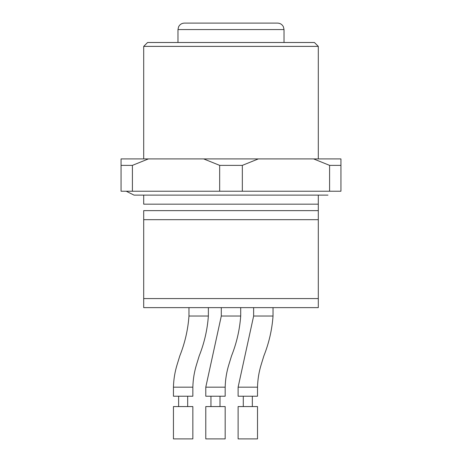 <?xml version="1.0" encoding="UTF-8"?>
<svg xmlns="http://www.w3.org/2000/svg" width="462" height="462" viewBox="0 0 462 462"><rect width="100%" height="100%" fill="white"/><g stroke="black" fill="none" stroke-linecap="round" stroke-linejoin="round"><path stroke-width="0.69" d="M132.409 165.367L148.435 158.899L121.067 158.899L121.067 191.233L132.409 191.233L132.409 165.367L121.067 165.367M329.591 191.233L340.933 191.233L340.933 165.367L329.591 165.367L329.591 191.233L242.336 191.233L242.336 165.367L258.368 158.899L203.632 158.899L219.664 165.367L219.664 191.233L132.409 191.233M242.336 165.367L219.664 165.367M242.336 191.233L219.664 191.233M143.699 46.379L318.301 46.379L314.42 42.498L147.58 42.498L143.699 46.379L143.699 158.899M148.435 158.899L203.632 158.899M258.368 158.899L313.565 158.899L329.591 165.367M340.933 165.367L340.933 158.899L313.565 158.899M240.91 23.1L248.215 23.1M251.854 23.1L248.689 23.1M240.702 23.1L221.298 23.1M184.442 23.1L277.558 23.1C280.226 23.21 282.178 24.446 283.408 26.813L284.026 29.568L177.974 29.568L178.592 26.813C179.822 24.446 181.774 23.21 184.442 23.1M192.845 438.9L173.446 438.9L173.446 406.566L192.845 406.566L192.845 438.9M225.179 438.9L205.781 438.9L205.781 406.566L225.179 406.566L225.179 438.9M257.513 438.9L238.115 438.9L238.115 406.566L257.513 406.566L257.513 438.9M173.446 387.168L192.845 387.168L192.845 396.223L173.446 396.223L173.446 387.168C173.637 379.406 174.89 371.806 177.2 364.368L179.816 355.856C184.927 342.989 187.976 329.718 188.97 316.037L208.368 316.037L208.368 307.628M205.781 387.168L225.179 387.168L225.179 396.223L205.781 396.223L205.781 387.168L221.298 316.037L240.702 316.037L240.702 307.628M238.115 387.168L257.513 387.168L257.513 396.223L238.115 396.223L238.115 387.168L253.632 316.037L273.03 316.037L273.03 307.628M318.301 307.628L143.699 307.628L143.699 298.573L318.301 298.573L318.301 307.628M318.301 195.108L318.301 298.573M318.301 219.681L143.699 219.681L143.699 298.573M318.301 210.632L143.699 210.632L143.699 219.681M318.301 204.164L143.699 204.164L143.699 195.108M318.301 46.379L318.301 158.899M284.026 42.498L284.026 29.568M177.974 42.498L177.974 29.568M126.242 191.233L134.003 195.108L327.997 195.108M178.621 396.223L178.621 406.566M187.676 396.223L187.676 406.566M210.955 396.223L210.955 406.566M220.004 396.223L220.004 406.566M243.289 396.223L243.289 406.566M252.339 396.223L252.339 406.566M192.845 387.168C193.041 379.406 194.288 371.806 196.598 364.368L199.214 355.856C204.325 342.989 207.374 329.718 208.368 316.037M225.179 387.168C225.369 379.406 226.623 371.806 228.933 364.368L231.549 355.856C236.66 342.989 239.709 329.718 240.702 316.037C239.709 329.718 236.66 342.989 231.549 355.856L228.933 364.368C226.623 371.806 225.369 379.406 225.179 387.168M257.513 387.168C257.704 379.406 258.957 371.806 261.261 364.368L263.883 355.856C268.988 342.989 272.043 329.718 273.03 316.037M188.97 316.037L188.97 307.628M221.298 316.037L221.298 307.628M253.632 316.037L253.632 307.628"/></g></svg>
